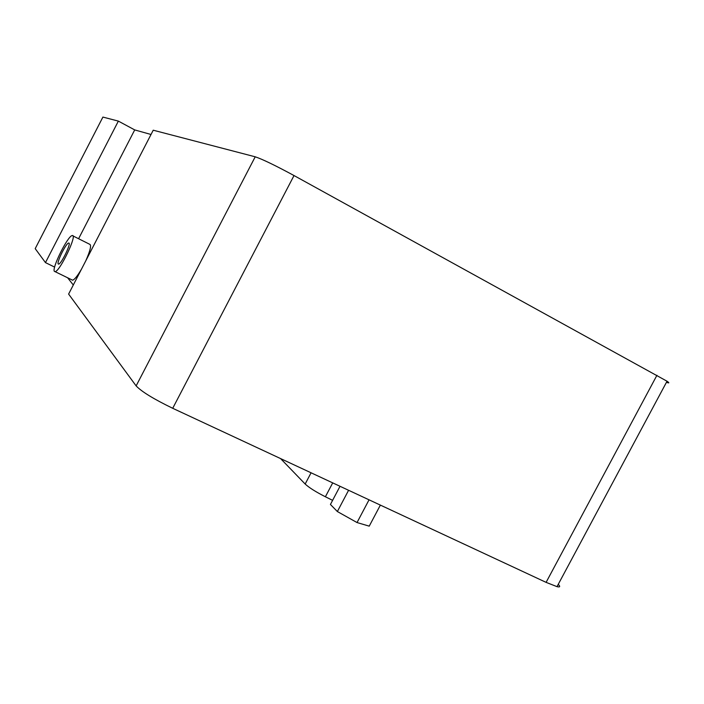 <?xml version="1.0" encoding="UTF-8"?>
<svg xmlns="http://www.w3.org/2000/svg" width="704" height="704" viewBox="0 0 704 704"><rect width="100%" height="100%" fill="white"/><g stroke="black" fill="none" stroke-linecap="round" stroke-linejoin="round"><path stroke-width="1.06" d="M348.586 490.283L337.366 511.544L357.034 522.553L369.23 526.152L380.371 505.102M369.046 499.822L357.034 522.553M340.023 486.288L330.431 504.46L337.366 511.544M280.588 458.586L305.166 484.026C308.994 487.608 315.735 491.858 325.389 496.769L332.605 500.342M102.907 117.075L35.2 248.644L45.47 262.61L118.36 121.106L102.907 117.075M58.247 263.982C56.426 262.522 66.158 242.942 68.649 243.065C71.905 242.07 61.406 264.123 58.617 264.114L58.247 263.982M54.419 271.41L55.079 271.647C59.858 271.656 77.845 233.851 72.266 235.567C68.015 235.338 51.383 268.734 54.419 271.41M81.532 269.06C77.519 275.915 74.545 279.638 72.591 280.201L71.799 279.814M72.943 235.902L89.628 244.253C91.643 244.939 90.341 250.51 85.712 260.964M666.45 382.316C669.372 383.337 669.566 382.967 667.031 381.225L294.017 175.551C275.37 165.458 262.434 159.21 255.209 156.807L153.226 130.205L68.614 294.078L136.136 385.898C141.574 391.644 153.771 399.106 172.718 408.294L546.102 582.366L557.005 586.652C560.067 587.365 560.481 586.59 558.246 584.346M78.593 238.726L134.71 129.914L151.008 134.482M73.304 285.006L67.61 277.763M118.36 121.106L134.71 129.914M54.639 267.098L45.47 262.61M311.071 472.798L305.166 484.026M332.71 482.882L325.389 496.769M255.209 156.807L136.136 385.898M656.938 375.276L546.102 582.366M294.017 175.551L172.718 408.294M72.591 280.201L55.079 271.647M667.031 381.225L557.005 586.652"/></g></svg>
